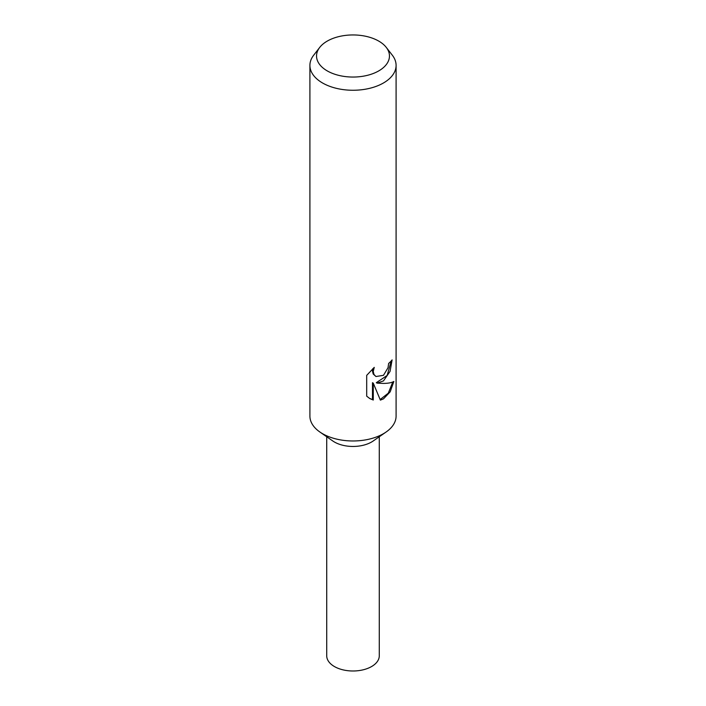 <?xml version="1.0" encoding="UTF-8"?>
<svg xmlns="http://www.w3.org/2000/svg" width="706" height="706" viewBox="0 0 706 706"><rect width="100%" height="100%" fill="white"/><g stroke="black" fill="none" stroke-linecap="round" stroke-linejoin="round"><path stroke-width="1.06" d="M386.279 47.408L392.333 55.227A43.092 24.878 180 0 1 396.092 65.376L396.092 416.099A43.092 24.878 180 0 1 386.129 432.001A43.092 24.878 180 0 1 383.473 433.687A43.092 24.878 180 0 1 319.871 432.001A43.092 24.878 180 0 1 309.908 416.099L309.908 65.376A43.092 24.878 180 0 1 313.667 55.227L319.721 47.408A36.456 21.048 180 0 1 327.222 41.116A36.456 21.048 180 0 1 386.279 47.408A36.456 21.048 180 0 1 378.778 70.882A36.456 21.048 180 0 1 332.323 73.336A36.456 21.048 180 0 1 319.721 47.408M386.129 432.001L373.209 440.976A26.281 15.179 180 0 1 371.585 442.009A26.281 15.179 180 0 1 332.791 440.976L319.871 432.001M383.473 375.327L388.009 367.782L388.635 363.44A43.092 24.878 0 0 0 392.112 359.892L390.056 371.4L383.464 380.913L377.083 383.137L383.473 383.411C388.221 383.367 391.68 382.714 393.851 381.461L390.197 391.812L383.473 398.872L380.375 400.125L373.28 383.164L373.28 400.037L369.847 398.59L366.696 396.181L366.696 375.363L374.251 367.376L373.253 371.462L373.977 374.471L375.945 376.519L383.464 375.327M396.092 65.376A43.092 24.878 180 0 1 383.473 82.973A43.092 24.878 180 0 1 336.515 88.365A43.092 24.878 180 0 1 309.908 65.376M391.265 360.898L387.153 375.46L376.307 382.687L377.083 383.137M375.963 376.519L373.183 374.012L372.45 371.003L372.803 368.664M369.441 398.343L372.477 399.578L372.477 382.705L373.28 383.164M380.146 399.534L388.291 393.163L392.783 381.99M372.477 399.578L373.28 400.037M379.281 436.758L379.281 655.812A26.281 15.179 180 0 1 371.585 666.543A26.281 15.179 180 0 1 342.94 669.835A26.281 15.179 180 0 1 326.719 655.812L326.719 436.758"/></g></svg>
